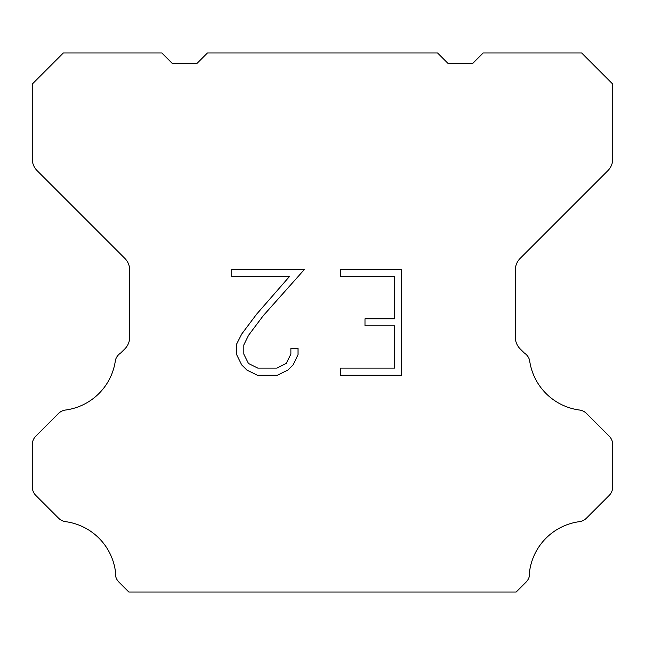 <?xml version="1.0" encoding="UTF-8"?>
<svg xmlns="http://www.w3.org/2000/svg" width="645" height="645" viewBox="0 0 645 645"><rect width="100%" height="100%" fill="white"/><g stroke="black" fill="none" stroke-linecap="round" stroke-linejoin="round"><path stroke-width="0.97" d="M394.571 368.118L394.571 325.862L364.989 325.862L364.989 318.815L394.571 318.815L394.571 276.56L340.302 276.56L340.302 269.513L401.609 269.513L401.609 375.164L340.302 375.164L340.302 368.118L394.571 368.118M298.038 348.373L298.038 354.71L293.015 365.022L287.783 370.149L277.471 375.164L257.178 375.164L246.93 370.069L241.706 364.917L236.61 354.597L236.61 344.148L241.706 334.037L256.629 314.163L289.436 276.56L231.724 276.56L231.724 269.513L304.359 269.513L263.233 315.719L248.583 335.247L243.834 344.882L243.834 354.161L248.446 363.449L257.798 368.118L276.923 368.118L286.203 363.433L290.879 354.161L290.879 348.373L298.038 348.373M437.56 52.979L447.928 63.347L472.809 63.347L483.178 52.979L581.653 52.979L612.75 84.084L612.75 158.92A16.585 16.585 0 0 1 607.888 170.643L520.168 258.371A16.585 16.585 0 0 0 515.307 270.102L515.307 337.158A16.585 16.585 0 0 0 520.168 348.881L524.24 352.96A12.44 12.44 0 0 1 529.561 360.12A58.05 58.05 0 0 0 579.468 410.026A12.44 12.44 0 0 1 586.628 413.558L609.106 436.044A12.44 12.44 0 0 1 612.75 444.84L612.75 486.725A12.44 12.44 0 0 1 609.106 495.521L586.49 518.137A12.44 12.44 0 0 1 579.355 521.668A58.05 58.05 0 0 0 529.569 571.454A12.44 12.44 0 0 1 526.038 582.153L516.169 592.021L128.831 592.021L118.962 582.153A12.44 12.44 0 0 1 115.431 571.454A58.05 58.05 0 0 0 65.645 521.668A12.44 12.44 0 0 1 58.51 518.137L35.894 495.521A12.44 12.44 0 0 1 32.25 486.725L32.25 444.84A12.44 12.44 0 0 1 35.894 436.044L58.373 413.558A12.44 12.44 0 0 1 65.532 410.026A58.05 58.05 0 0 0 115.439 360.12A12.44 12.44 0 0 1 120.76 352.96L124.832 348.881A16.585 16.585 0 0 0 129.693 337.158L129.693 270.102A16.585 16.585 0 0 0 124.832 258.371L37.112 170.643A16.585 16.585 0 0 1 32.25 158.92L32.25 84.084L63.347 52.979L161.822 52.979L172.191 63.347L197.072 63.347L207.44 52.979L437.56 52.979"/></g></svg>
